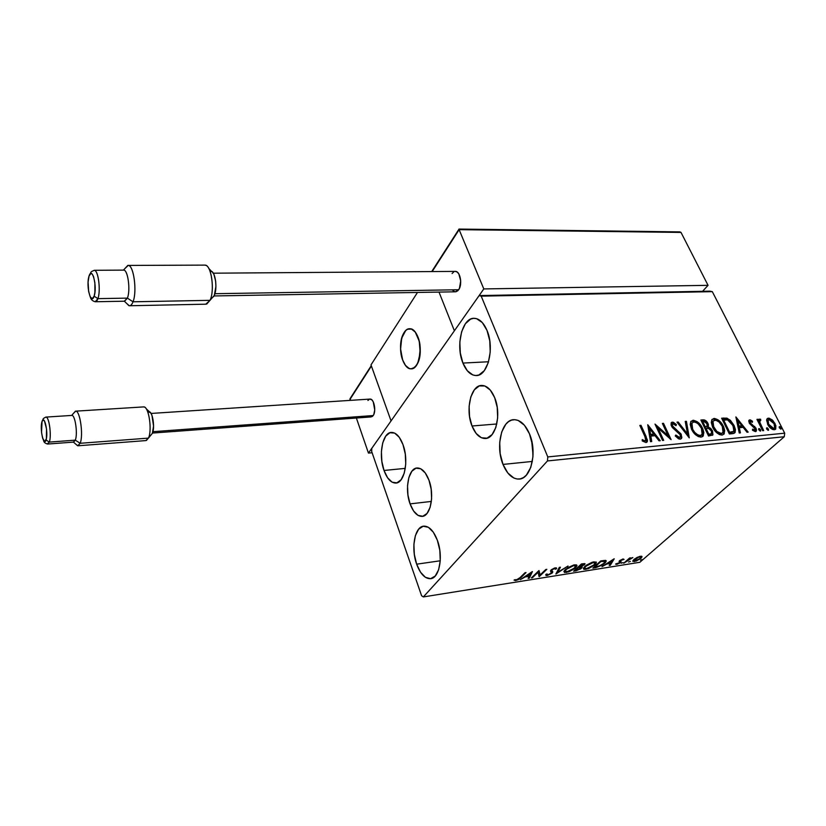 <?xml version="1.0" encoding="UTF-8"?>
<svg xmlns="http://www.w3.org/2000/svg" width="826" height="826" viewBox="0 0 826 826"><rect width="100%" height="100%" fill="white"/><g stroke="black" fill="none" stroke-linecap="round" stroke-linejoin="round"><path stroke-width="1.24" d="M410.068 503.881L431.368 501.423L410.068 503.881L407.941 495.022L407.528 485.74L408.901 477.407L411.864 471.243L415.994 468.187L420.692 468.765L425.256 472.947L428.952 480.143C434.827 495.197 430.47 516.735 421.838 516.395C417.078 516.219 413.155 512.048 410.068 503.881C404.41 488.92 408.633 467.64 417.419 467.97C422.003 468.146 425.844 472.204 428.952 480.143L431.182 489.25L431.606 498.821L430.129 507.329L427.021 513.462L422.778 516.271L418.07 515.403L413.62 511.036L410.068 503.881M472.007 425.999L496.787 423.975L472.007 425.999L469.54 416.48L469.116 406.309L470.799 396.965L474.351 389.8L479.286 385.928L484.872 385.99L490.272 390.058L494.619 397.554C501.816 414.105 495.672 439.256 484.934 438.503C479.638 438.234 475.322 434.073 472.007 425.999C465.1 409.551 471.047 384.689 482.023 385.453C487.092 385.742 491.284 389.779 494.619 397.554L497.221 407.342L497.655 417.873L495.837 427.455L492.079 434.59L487.01 438.183L481.424 437.77L476.158 433.464L472.007 425.999M462.921 363.068L488.548 361.757L462.921 363.068L460.299 353.001L459.834 342.047L461.61 331.794L465.379 323.73L470.624 319.104L473.566 318.34L476.571 318.671L482.322 322.594L486.968 330.328C494.929 348.2 487.629 376.77 475.817 375.531C470.521 375.169 466.215 371.008 462.921 363.068C455.302 345.34 462.333 317.101 474.465 318.32C479.503 318.722 483.664 322.729 486.968 330.328L489.756 340.715L490.221 352.082L488.29 362.624L484.294 370.657L478.894 374.983L475.931 375.531L472.937 374.994L467.34 370.791L462.921 363.068M416.655 564.179L440.248 560.782L416.655 564.179L414.342 554.452L413.898 544.427L415.395 535.578L418.637 529.187L423.17 526.245L428.322 527.277L433.309 532.181L437.357 540.266C443.583 556.507 439.329 578.799 430.243 578.716C424.76 578.603 420.238 573.75 416.655 564.179C410.677 548.03 414.817 526.048 424.068 526.131C429.324 526.255 433.753 530.963 437.357 540.266L439.814 550.281L440.258 560.658L438.637 569.713L435.209 576.042L430.553 578.685L425.4 577.312L420.527 572.201L416.655 564.179M384.018 470.469L405.308 468.363L384.018 470.469L381.849 461.28L381.405 451.574L382.758 442.757L385.732 436.138L389.893 432.731L394.632 433.092L399.247 437.264L402.995 444.636C409.087 460.423 404.461 483.592 395.561 483.065C390.884 482.838 387.033 478.646 384.018 470.469C378.153 454.785 382.634 431.895 391.71 432.411C396.191 432.638 399.96 436.717 402.995 444.636L405.287 454.083L405.731 464.119L404.265 473.133L401.137 479.71L396.862 482.869L392.113 482.178L387.611 477.81L384.018 470.469M503.003 464.418L532.347 461.435L503.003 464.418L500.174 453.691L499.709 442.333L501.692 431.988L505.853 424.182L508.579 421.611L511.614 420.093L514.835 419.691L518.129 420.424L524.417 425.225L529.476 433.836C537.654 452.328 530.87 479.669 518.645 479.08C512.223 478.853 507.009 473.959 503.003 464.418C495.187 446.04 501.743 419.061 514.288 419.68C520.38 419.949 525.45 424.667 529.476 433.836L532.491 444.925L532.946 456.726L530.788 467.351L526.379 475.105L523.539 477.531L520.442 478.843L517.19 479.018L513.917 478.058L507.814 472.978L503.003 464.418M734.469 433.092L734.841 430.139L733.457 426.02L734.066 425.462L730.411 420.32L726.808 418.132L721.645 418.183L729.358 433.96L733.736 433.423L735.057 432.525L735.45 429.582L734.066 425.462L727.283 418.276L721.645 418.183L729.358 433.96L732.569 433.64L735.13 432.411L734.066 425.462L733.457 426.02L734.459 433.082M547.462 460.939L784.277 436.737L639.84 562.289L423.346 596.93L547.462 460.939L547.783 456.923L481.197 296.142L712.322 291.65L784.7 433.175L547.783 456.923L481.197 296.142L479.121 295.584L371.824 448.281L371.669 451.492L421.601 595.752L423.346 596.93L547.462 460.939L547.783 456.923L784.7 433.175L712.322 291.65L709.957 291.165L479.121 295.584L371.824 448.281L371.669 451.492L421.601 595.752L423.346 596.93L639.84 562.289L784.277 436.737L784.7 433.175L784.277 436.737L547.462 460.939M636.97 557.478L633.687 559.708L632.819 561.339L636.175 561.102L641.141 558.139L641.709 556.218L636.97 557.478L632.788 561.06L634.368 561.587L640.873 558.376L642.07 556.776L640.511 556.218L636.97 557.478M623.713 563.208L632.861 557.56L629.691 558.624L630.568 557.849L629.608 558.004L623.713 563.208L632.861 557.56L629.691 558.624L630.568 557.849L629.608 558.004L623.713 563.208M623.052 558.954L619.448 560.823L619.066 561.556L619.861 562.289L619.128 563.053L615.669 564.22L619.82 563.105L621.111 561.814L620.656 560.441L624.074 559.408L623.052 558.954L619.665 560.627L619.066 561.381L619.531 562.743L615.607 564.003L616.805 564.385L620.522 562.568L621.111 561.814L620.656 560.441L624.074 559.408L623.052 558.954M595.814 567.658L602.443 565.005L605.53 562.413L606.181 560.792L600.77 560.906L592.841 568.123L595.814 567.658L595.577 567.09L595.814 567.658L604.56 563.384L606.232 561.143L605.479 560.389L600.77 560.906L592.841 568.123L595.814 567.658M573.605 571.189L580.523 569.011L582.154 567.4L581.442 566.719L585.035 563.766L581.432 563.931L573.605 571.189L576.218 570.776L581.494 568.247L582.206 567.235L581.442 566.719L585.056 563.972L581.432 563.931L573.605 571.189M555.867 574.018L568.04 566.017L557.808 572.253L560.42 567.214L559.295 567.39L555.867 574.018L568.04 566.017L557.808 572.253L560.42 567.214L559.295 567.39L555.867 574.018M532.409 577.746L538.046 572.294L539.192 576.672L546.822 569.331L545.779 569.496L540.08 574.979L538.944 570.559L531.366 577.911L532.409 577.746L532.171 577.137L532.409 577.746L538.046 572.294L539.192 576.672L546.822 569.331L545.779 569.496L540.08 574.979L538.944 570.559L531.366 577.911L532.409 577.746M519.967 577.673L517.747 579.408L514.051 580.12L515.62 580.575L518.625 579.501L526.038 572.573L524.975 572.748L519.967 577.673L516.57 579.8L514.051 580.12L515.816 580.544L520.958 577.58L526.038 572.573L524.975 572.748L519.967 577.673M532.254 571.613L520.297 579.676L525.264 576.92L529.125 576.311L528.124 578.427L529.27 578.252L532.429 571.582L520.297 579.676L525.264 576.92L529.125 576.311L528.124 578.427L529.27 578.252L532.254 571.613M547.204 575.546L552.408 572.8L552.759 571.716L551.789 570.425L552.387 569.579L554.69 568.587L555.351 569.269L556.631 568.691L556.507 568.009L554.669 567.989L551.479 569.641L550.488 570.983L551.376 572.934L548.34 574.72L547.287 574.803L547.07 573.936L545.841 574.442L545.986 575.485L547.204 575.546L546.874 574.71L545.769 574.689L546.874 574.71L547.204 575.546L552.098 573.13L552.79 572.067L551.83 570.601L552.202 569.744L554.535 568.608L555.351 569.269L556.631 568.691L555.34 567.844L551.128 569.94L550.488 570.983L551.489 572.625L551.076 573.285L547.906 574.813L547.07 573.936L545.841 574.442L547.204 575.546M565.304 569.527L563.941 571.334L564.519 572.49L569 571.768L574.72 568.556L576.982 565.562L576.352 564.87L573.853 564.974L567.854 567.596L563.89 571.54L566.368 572.501L575.485 567.896L576.971 565.789L574.473 564.86L565.304 569.527M584.829 566.45L583.424 568.236L583.941 569.403L588.329 568.691L594.441 565.17L595.969 563.59L596.217 562.114L592.149 562.269L586.512 565.108L583.362 568.505L585.737 569.413L594.813 564.839L596.362 562.702L593.956 561.814L584.829 566.45M614.048 558.841L601.999 566.667L606.903 564.003L610.455 563.446L609.206 565.521L610.259 565.356L614.214 558.81L601.999 566.667L606.903 564.003L610.455 563.446L609.206 565.521L610.259 565.356L614.048 558.841M621.255 563.198L623.093 562.578L621.255 563.198M628.565 562.031L630.403 561.422L628.565 562.031M640.377 560.152L642.194 559.543L640.377 560.152M766.611 420.248L768.201 425.328L772.403 429.396L774.313 429.778L775.676 429.086L775.872 425.627L772.971 420.61L769.274 418.193L767.653 418.338L766.755 419.453L767.643 424.327C769.243 427.527 771.463 429.344 774.313 429.778L775.759 428.952L775.067 423.624L772.062 419.732L768.407 418.142L766.962 418.978L766.611 420.248M762.646 430.707L763.678 430.604L759.744 422.117L760.632 419.247L759.146 419.174L758.815 420.95L757.979 419.298L756.957 419.391L762.646 430.707L763.678 430.604L759.961 422.902L759.786 420.599L760.746 420.496L760.632 419.247L759.001 419.371L758.815 420.95L757.979 419.298L756.957 419.391L762.646 430.707M749.719 419.835L748.717 420.971L749.481 423.439L755.191 428.921L754.603 430.232L752.579 429.169L752.517 430.284L755.883 431.502L756.523 430.15L755.955 428.116L750.4 423.108L750.122 421.415L752.403 422.292L752.517 421.27L750.411 419.938L749.12 420.393L751.908 421.818L752.517 421.27L749.719 419.835L748.903 420.32L749.234 422.995L754.954 428.281L755.119 429.923L752.579 429.169L752.517 430.284L755.418 431.626L756.317 431.089L755.955 428.116L750.245 422.84L750.091 421.466L752.403 422.292L752.517 421.27L751.908 421.88L749.12 420.393L749.719 419.835M708.532 435.994L712.817 434.982L712.497 430.852L710.773 428.457L708.305 426.99L708.378 424.45L706.488 421.301L704.299 419.928L700.861 420.031L708.532 435.994L712.931 434.786L712.497 430.852L708.305 426.99L707.996 423.49C706.767 421.002 705.053 419.784 702.854 419.856L700.861 420.031L708.532 435.994M689.266 437.873L686.427 421.301L685.229 421.415L687.511 433.949L678.208 422.034L677 422.138L689.266 437.873L686.427 421.301L685.229 421.415L687.511 433.949L678.208 422.034L677 422.138L689.266 437.873M663.701 440.361L658.064 428.157L671.104 439.639L663.515 423.335L662.38 423.439L668.038 435.581L654.997 424.089L662.566 440.475L663.701 440.361L658.064 428.157L671.104 439.639L663.515 423.335L662.38 423.439L668.038 435.581L654.997 424.089L662.566 440.475L663.701 440.361M644.838 436.407L645.808 440.454L644.528 440.754L642.236 439.566L642.225 440.898L645.963 442.54L647.254 441.786L647.45 440.165L640.997 425.328L639.84 425.431L644.838 436.407L645.87 440.341L644.301 440.671L642.236 439.566L642.225 440.898L645.963 442.54L647.305 441.673L646.077 436.458L640.997 425.328L639.84 425.431L644.838 436.407M647.739 424.729L650.465 441.662L651.724 441.538L650.847 436.076L655.049 435.684L659.024 440.826L660.273 440.702L647.739 424.729L650.465 441.662L651.724 441.538L650.847 436.076L655.049 435.684L659.024 440.826L660.273 440.702L647.739 424.729M680.242 439.184L681.842 437.47L680.851 433.733L673.727 427.538L672.312 425.225L673.076 423.779L676.009 425.679L676.411 424.605L673.386 422.292L671.775 422.262L671.011 424.812L672.219 427.393L680.232 434.817L680.479 436.479L679.591 437.491L675.813 435.023L675.286 435.942L678.58 438.833L680.242 439.184L681.595 438.307L681.254 434.486L672.57 425.958L672.385 424.223L673.076 423.779L676.009 425.679L676.411 424.605L672.323 422.127L671.104 422.943L671.476 426.123L680.118 434.569L680.356 436.861L679.375 437.522L675.813 435.023L675.286 435.942L680.242 439.184M691.568 429.283L694.305 433.444L698.269 436.572L701.088 437.15L703.112 436.087L703.824 432.473L702.833 428.9L700.83 425.338L697.206 421.714L693.623 420.289L690.949 421.374L690.216 424.388L691.568 429.283C693.706 433.867 696.876 436.489 701.088 437.15L703.339 435.725L702.503 428.178C700.365 423.583 697.175 420.95 692.952 420.3L690.65 421.869L691.568 429.283M712.662 427.31L715.399 431.43L719.332 434.528L722.089 435.095L724.061 434.042L724.701 430.48L723.69 426.949L721.676 423.428L718.093 419.845L714.562 418.441L711.96 419.515L711.279 422.489L712.662 427.31C714.82 431.843 717.959 434.435 722.089 435.095L724.237 433.774L723.359 426.237C721.201 421.694 718.052 419.102 713.912 418.452L711.733 419.897L712.662 427.31M735.883 416.923L739.249 432.989L740.395 432.886L739.311 427.703L743.132 427.341L747.024 432.235L748.16 432.122L735.883 416.923L739.249 432.989L740.395 432.886L739.311 427.703L743.132 427.341L747.024 432.235L748.16 432.122L735.883 416.923M758.846 429.933L760.663 430.986L759.476 428.632L758.743 428.704L758.846 429.933L760.684 430.945L760.56 429.757L759.053 428.549L758.846 429.933M766.704 429.169L768.51 430.212L767.333 427.878L766.6 427.951L766.704 429.169L768.541 430.181L768.407 429.004L766.9 427.796L766.704 429.169M779.383 427.94L781.169 428.983L779.992 426.66L779.269 426.732L779.383 427.94L781.189 428.952L781.055 427.775L779.568 426.577L779.383 427.94M531.655 440.64L533.049 455.043L531.655 440.64M640.078 425.948L640.997 425.328L640.429 425.917L645.498 437.037L646.077 436.458L645.498 437.037L646.686 442.344L646.19 438.627L640.078 425.948M644.394 441.414L642.225 440.485L643.722 441.249L644.301 440.671L643.722 441.249L644.59 441.414L645.426 440.774M647.945 426.071L659.313 440.795L647.945 426.071M650.268 436.655L650.847 436.076L650.268 436.655L651.064 441.6L650.268 436.655M649.06 429.252L649.979 434.92L653.201 434.621L653.789 434.042L649.979 434.92L650.558 434.342L649.979 434.92L649.06 429.252L649.639 428.673L653.789 434.042L650.558 434.342L649.639 428.673L649.06 429.252M655.668 425.566L667.449 436.159L668.038 435.581L667.449 436.159L655.668 425.566M662.617 423.945L663.515 423.335L662.937 423.914L669.845 438.761L662.617 423.945M657.486 428.735L658.064 428.157L657.486 428.735L662.896 440.444L657.486 428.735M678.559 438.09L675.379 435.777L678.786 438.09L679.767 437.429M671.156 422.86L672.323 422.127L671.734 422.705L675.823 425.173L676.411 424.605L675.74 425.411L673.892 423.459L671.156 422.86M672.323 424.388L671.992 426.536L672.57 425.958L671.992 426.536L673.644 428.56L674.233 427.992L673.644 428.56L675.782 430.047L676.37 429.468L675.782 430.047L680.665 435.054L681.254 434.486L680.665 435.054L681.254 438.038L679.767 433.578L671.982 426.526M671.837 426.164L671.951 424.585M677.382 422.633L678.208 422.034L677.63 422.613L686.922 434.517L687.511 433.949L686.922 434.517L677.382 422.633M685.322 421.921L686.427 421.301L685.848 421.88L688.605 437.026L685.848 421.88L685.322 421.921M690.97 421.353L692.364 420.868C696.586 421.528 699.767 424.151 701.904 428.746L702.503 428.178L701.904 428.746L702.492 436.675L703.339 435.725M703.029 435.601L702.523 430.191L699.168 424.574L695.193 421.446L691.207 421.208M701.295 435.199L700.603 435.787M700.272 435.942L698.569 435.994M697.918 435.798L695.213 434.042L692.364 430.315L691.011 426.268L691.599 423.387M692.167 422.84L691.341 423.8L692.074 429.737L692.663 429.169L692.074 429.737C693.768 433.402 696.297 435.509 699.663 436.066L700.262 435.498C696.896 434.941 694.356 432.834 692.663 429.169L691.93 423.222L693.778 421.931C697.165 422.509 699.705 424.626 701.408 428.281L702.131 434.269L699.663 436.066L701.336 435.147M705.218 421.25L701.098 420.527L702.854 419.856L702.265 420.424C704.464 420.351 706.178 421.57 707.397 424.058L707.996 423.49L707.397 424.058L707.706 427.558L708.305 426.99L707.706 427.558L711.898 431.42L712.497 430.852L711.898 431.42L712.57 434.6M712.611 434.001L711.155 430.16L707.706 427.558L707.789 425.008L705.879 421.859M710.835 434.28L710.267 434.538M709.472 434.683L708.233 434.796L709.472 434.683L708.233 434.796L705.373 428.859L705.972 428.291L708.336 428.271L711.413 430.955L711.671 433.423L709.472 434.683L711.217 433.856M706.467 426.732L705.631 427.104M705.146 427.166L705.734 426.608L704.588 427.218L705.146 427.166L702.141 422.127L702.73 421.559L703.855 421.456L706.922 423.614L707.211 425.958L705.146 427.166L706.808 426.35M706.674 426.412L705.177 426.66L702.73 421.559L702.141 422.127L704.588 427.218L705.177 426.66L702.73 421.559L705.631 421.941L707.314 424.75L706.684 426.402M708.832 434.239L705.972 428.291L705.373 428.859L708.233 434.796L708.832 434.239L705.972 428.291L709.266 428.622L711.413 430.955L711.496 433.66L708.832 434.239M712.002 419.453L713.313 419.019C717.453 419.66 720.602 422.262 722.76 426.805L723.359 426.237L722.76 426.805L723.659 434.269M714.655 419.092L712.188 419.35M723.937 433.567L723.844 429.644L721.986 425.38L718.816 421.466L715.502 419.34M722.244 433.175L721.573 433.753M721.243 433.898L719.58 433.949M718.94 433.764L716.276 432.029L713.437 428.343L712.064 424.347L712.59 421.497M713.189 420.93L715.822 420.145L719.147 422.076L722.285 426.34L723.431 430.831L722.709 432.783L721.263 433.464L716.875 431.461L713.241 426.051L712.621 422.716L713.189 420.93L712.394 421.828L713.148 427.775L713.736 427.207L713.148 427.775C714.851 431.389 717.35 433.474 720.654 434.022L721.263 433.464C717.959 432.907 715.45 430.821 713.736 427.207L712.983 421.26L714.738 420.062C718.062 420.64 720.571 422.726 722.285 426.34L723.029 432.328L720.654 434.022L722.265 433.144M721.883 418.679L723.731 417.997L723.132 418.565L727.283 418.276L726.684 418.834L733.457 426.02L730.711 421.818L727.778 419.34L721.883 418.679M730.163 432.679L729.028 432.783L722.895 420.258L729.028 432.783L733.416 431.44L729.028 432.783L729.626 432.225L723.493 419.701L727.458 419.804L733.003 425.555L733.839 430.945L732.899 431.915M732.672 432.091L732.084 432.339M731.578 432.473L730.876 432.587M723.493 419.701L722.895 420.258L727.458 419.804L730.752 422.138L733.787 427.445L734.138 429.933L733.416 431.44L729.626 432.225L723.493 419.701M736.193 418.39L747.189 432.215L736.193 418.39M738.702 428.26L739.311 427.703L738.702 428.26L739.683 432.948L738.702 428.26M737.226 421.229L738.351 426.608L741.283 426.34L738.351 426.608L738.96 426.051L738.351 426.608L737.226 421.229L737.825 420.671L741.893 425.782L738.96 426.051L737.825 420.671L737.226 421.229M755.656 429.386L754.128 426.949L750.586 424.564L749.44 422.871L749.698 421.818L750.4 424.399L751.01 423.852L750.4 424.399L752.021 425.473L752.631 424.925L752.021 425.473L754.128 426.949L754.737 426.392L754.128 426.949L755.346 428.673L755.955 428.116L755.346 428.673L755.749 431.554L755.79 429.819M754.572 430.346L752.527 430.181L753.993 430.79L754.84 430.17M758.619 429.107L759.941 430.315L760.56 429.757L760.157 431.131L758.619 429.107M757.194 419.866L757.979 419.298L757.37 419.845L758.206 421.508L758.815 420.95L758.206 421.508L757.194 419.866M759.053 419.484L760.632 419.247L760.075 420.362L758.929 419.515M759.424 420.93L759.352 423.449L759.961 422.902L759.352 423.449L761.149 427.341L761.758 426.794L761.149 427.341L762.832 430.687L759.435 423.697L759.29 421.002M766.476 428.353L767.788 429.551L768.407 429.004L768.015 430.367L766.476 428.353M767.003 418.906L768.407 418.142L767.788 418.689L771.453 420.289L772.062 419.732L771.453 420.289L774.458 424.172L775.067 423.624L774.458 424.172L775.191 429.417M768.665 418.741L767.044 418.896M775.387 428.9L775.253 426.175L773.869 423.129L769.512 419.009M773.972 428.384L773.301 428.88M772.661 428.942L770.142 427.61L768.056 424.791L772.991 428.942L773.611 428.395L768.665 424.244L768.118 420.104L769.099 419.515L774.065 423.728L774.623 427.785L772.991 428.942L774.065 428.281M767.437 423.273L767.509 420.64L768.056 424.791L768.665 424.244L768.056 424.791L767.643 423.872M779.155 427.135L780.436 428.322L781.055 427.775L780.663 429.128L779.155 427.135M653.789 434.042L650.558 434.342L649.639 428.673L653.789 434.042M701.408 428.281L702.482 431.74L702.11 434.311L700.52 435.467L698.011 435.023L694.842 432.504L692.952 429.747L691.599 425.7L691.899 423.294L693.53 421.962L696.05 422.447L698.259 423.965L701.408 428.281M741.893 425.782L738.96 426.051L737.825 420.671L741.893 425.782M774.065 423.728L774.829 427.3L773.91 428.333L772.176 428.075L768.665 424.244L768.128 420.093L770.544 419.866L774.065 423.728M520.71 576.94L520.958 577.58L520.71 576.94M515.558 579.676L515.816 580.544L514.712 579.738L515.558 579.676M531.397 572.181L528.939 577.395L529.27 578.252L528.588 577.457L531.397 572.181M528.888 575.712L529.125 576.311L528.888 575.712M526.389 575.836L525.863 575.918L526.389 575.836M530.498 573.389L529.445 575.629L526.492 576.094L530.323 572.914L529.445 575.629L526.492 576.094L530.498 573.389M539.017 570.549L540.08 574.979L539.017 570.549M539.987 574.741L538.862 575.825L539.192 576.672L538.779 575.836L539.987 574.741M537.798 571.675L538.046 572.294L537.798 571.675M551.148 571.644L550.529 570.756M556.311 567.875L556.631 568.691L556.311 567.875M555.02 568.288L556.259 567.854L555.02 568.154M554.339 568.092L554.535 568.608L554.339 568.092M552.449 571.241L552.098 573.13L551.489 572.532L552.449 571.241L552.79 572.067M559.574 567.338L557.467 571.406L557.808 572.253L557.467 571.406L559.574 567.338M557.643 571.86L556.631 572.532L557.643 571.86M576.631 564.994L576.28 565.789M575.226 567.255L575.485 567.896L575.226 567.255M566.099 571.829L566.368 572.501L566.099 571.829M564.106 571.623L565.593 571.716L563.9 571.52M564.87 570.033L565.098 570.797M575.433 565.779L575.041 564.901M573.709 565.603L575.67 566.357L574.483 568.051L567.121 571.757L565.18 570.993L566.109 568.825L566.326 569.362L573.709 565.603L573.492 565.067L575.66 566.409L573.13 569.135L568.691 571.365L565.314 571.52L565.449 570.363L567.668 568.278L573.709 565.603M584.54 563.538L584.343 564.974L583.714 564.395L584.343 563.797M581.721 566.76L581.494 568.247L580.946 567.596L581.721 566.76M575.98 570.198L576.218 570.776L575.98 570.198M575.299 570.033L574.751 570.126L575.299 570.033M579.005 566.615L578.448 566.698L578.82 567.524L580.957 567.741L580.502 568.402L575.412 570.291L578.985 566.615M580.854 567.483L580.575 566.708M581.628 564.519L582.671 564.354L582.433 563.776L583.765 564.55L583.321 565.149L579.109 566.863L578.881 566.295L579.109 566.863L581.628 564.519L581.401 563.962L583.703 564.375L583.156 565.304L579.109 566.863L581.628 564.519M583.693 564.375L583.414 563.621M580.317 567.359L580.936 567.823L579.615 569.052L575.412 570.291L575.175 569.733L575.412 570.291L578.303 567.607L580.317 567.359M596 561.928L595.618 562.764M594.565 564.241L594.813 564.839L594.565 564.241M585.458 568.742L585.737 569.413L585.458 568.742M583.528 568.546L585.025 568.639L583.362 568.464M584.333 566.956L584.632 567.947L585.613 565.769L585.83 566.285L593.182 562.558L595.061 563.27L593.822 564.994L586.501 568.68L584.632 567.947M594.803 562.702L594.348 564.488L590.704 567.152L586.997 568.587L584.746 568.433L584.932 567.286L587.183 565.211L593.182 562.558L592.965 562.031L594.803 562.702L594.462 561.866M594.596 562L594.699 562.537M594.534 566.987L594.008 567.07L594.534 566.987M605.85 560.493L604.869 561.928L605.85 560.493M604.312 562.805L604.56 563.384L604.312 562.805M594.637 567.235L600.936 561.504L600.708 560.957L600.936 561.504L601.349 560.823L601.586 561.401L604.198 561.164L603.899 560.441L604.9 561.773L603.579 563.538L598.52 566.471L594.637 567.235L594.41 566.698L594.637 567.235L600.936 561.504L604.849 561.453L604.002 563.136L600.812 565.48L594.637 567.235M612.913 559.574L609.918 564.54L610.259 565.356L609.784 564.561L612.913 559.574M610.218 562.878L610.455 563.446L610.218 562.878M612.19 560.565L610.858 562.774L608.143 563.198L612.014 560.162L610.858 562.774L608.143 563.198L612.19 560.565M620.099 560.276L620.357 560.885L620.099 560.276M620.646 561.236L620.522 562.568L619.768 562.083L620.646 561.236M616.712 563.528L616.805 564.385L616.712 563.528M619.799 562.134L619.19 561.143M619.139 561.215L619.438 561.907L619.139 561.215M628.565 558.923L628.813 559.501L628.565 558.923M641.657 556.208L640.862 557.271L641.657 556.208M640.625 557.808L640.873 558.376L640.625 557.808M634.048 560.844L634.368 561.587L634.048 560.844M634.007 560.792L632.85 560.802L634.007 560.792L634.688 558.872L639.778 556.858L640.862 557.292L639.923 558.531L635.091 560.957L633.965 560.586L639.582 556.414L640.862 557.292L639.5 558.882L636.443 560.575L634.007 560.782M640.697 556.92L640.48 556.259M479.121 295.584L709.957 291.165L712.322 291.65L481.197 296.142L479.121 295.584M418.049 337.245C423.211 349.749 418.668 369.676 411.038 368.84C407.631 368.582 404.854 365.681 402.685 360.136L405.587 365.557L409.231 368.479L411.152 368.84L413.062 368.437L416.51 365.381L419.03 359.754L420.238 348.438L419.123 340.704L416.665 334.241L415.044 331.815L411.338 329.027L407.497 329.275L405.721 330.534L401.704 338.113L400.579 349.191L402.685 360.136C397.678 347.705 402.086 327.943 409.861 328.758C413.145 329.027 415.881 331.856 418.049 337.245M370.998 364.885L417.481 292.456L370.998 364.885L391.059 420.909L454.383 330.792L391.059 420.909L370.998 364.885M439.009 292.094L454.383 330.792L439.009 292.094L454.383 330.792L483.799 288.924L454.383 330.792L439.009 292.094M417.75 363.213L417.75 363.213C415.922 366.93 413.681 368.799 411.038 368.84C402.623 369.418 397.192 346.208 402.933 334.675C404.771 330.751 407.084 328.779 409.861 328.758C418.214 328.159 423.707 351.845 417.75 363.213L420.176 352.919L419.247 341.179L415.261 332.093L411.585 329.12L407.745 329.171L405.948 330.328L402.933 334.675L401.054 341.117L400.558 348.686L402.53 359.713L405.37 365.268L408.973 368.375L410.904 368.84L414.642 367.467L417.75 363.213M368.448 453.082L372.103 452.751L368.448 453.082L356.367 418.018L368.448 453.082L391.059 420.909L368.448 453.082M350.461 398.039L350.286 400.373L349.966 399.433L371.421 366.052L391.059 420.909L371.421 366.052L349.945 398.927M679.839 231.889L681.016 232.426L458.977 229.256L432.174 271.568L459.122 229.659L483.799 288.924L459.122 229.659L681.016 232.426L708.047 285.331L483.799 288.924L708.047 285.331L681.016 232.426L679.323 231.941M702.596 291.299L708.047 285.331L702.596 291.299M459.308 229.442L678.559 232.209M458.967 229.07L679.953 231.889M212.055 297.99L206.686 304.102M129.744 305.754L205.829 304.185L210.031 300.334L133.007 301.8C131.964 304.526 130.735 305.847 129.321 305.765L126.399 303.194L128.939 305.692C130.498 306.085 131.85 304.784 133.007 301.8L127.41 298.124L124.313 301.149M94.618 301.531C95.888 302.213 96.983 301.253 97.912 298.64L94.123 296.162C90.984 306.27 85.759 285.352 89.043 276.08L88.093 281.996L88.64 291.557L90.23 296.906L92.285 298.661L94.123 296.162L94.897 292.487L94.887 282.853L93.544 276.586L92.244 274.118L90.85 273.489L89.043 276.08C92.099 265.631 97.52 286.818 94.123 296.162L97.912 298.64L95.248 301.758C92.749 301.118 91.17 299.755 90.519 297.67C87.793 290.184 87.288 282.936 89.012 275.946L90.271 273.809M95.558 301.748L124.592 301.201L127.41 298.124L97.912 298.64L127.41 298.124C130.653 290.236 127.947 269.834 123.704 270.112L94.267 270.288C98.273 270.009 100.948 290.659 97.912 298.64C100.72 291.227 98.666 272.157 94.897 270.515M214.027 295.945L455.374 291.805L458.678 289.75L214.915 293.695L458.678 289.75C462.622 284.526 460.278 271.207 455.477 271.393L213.314 273.189M452.803 290.401L454.765 291.712M455.807 291.795L457.8 290.793L459.432 288.388L460.701 280.964L458.833 273.912L457.005 271.919L455.116 271.393M453.928 271.744L452.09 273.52M204.58 265.115L205.901 265.342C211.807 267.118 214.657 291.072 210.031 300.334C214.987 290.442 211.311 264.754 205.044 265.115L128.195 265.425C133.75 265.053 137.292 291.588 133.007 301.8L210.031 300.334L214.295 295.398L215.916 286.446L215.648 281.139L213.944 274.428L212.22 271.795L210.32 271.135M123.394 270.112L123.425 270.112C127.751 268.966 130.766 289.988 127.41 298.124L133.007 301.8C137.436 291.248 133.492 263.845 127.813 265.414L124.767 268.687L128.195 265.425M213.521 296.771L214.295 295.398C217.506 288.986 215.545 272.549 211.435 271.269L208.792 268.44M151.055 434.92L146.367 440.506M78.171 445.772L145.82 440.588L148.443 438.121L80.163 443.294L77.881 445.792L75.961 444.305L77.634 445.761L80.163 443.294L75.311 440.155L73.39 442.075M47.216 443.892L49.333 442.096L46.05 439.979C43.726 447.578 39.565 428.436 42.023 421.611L41.548 432.473L42.601 438.079L44.666 441.549L46.38 438.699L46.545 429.024L44.459 420.909L42.88 420.114L42.023 421.611C44.284 413.743 48.579 433.123 46.05 439.979L49.333 442.096L47.691 444.047C45.316 443.438 43.995 442.406 43.716 440.929C41.29 434.559 40.711 428.075 41.992 421.487C44.067 418.545 41.558 419.236 45.946 417.089C49.116 416.603 51.739 435.891 49.333 442.096L75.311 440.155L49.333 442.096C51.563 436.334 49.467 418.534 46.432 417.244M47.898 444.027L73.566 442.106L75.311 440.155C77.892 434.011 75.218 414.92 71.862 415.416L45.678 417.109M152.48 433.061L371.091 416.934L373.218 415.55L152.924 431.688L373.218 415.55C376.47 411.317 374.054 398.648 370.1 399.072L151.065 413.444M369.356 416.159L370.977 416.934L372.536 416.345L373.806 414.476L374.736 409.944L373.228 401.797L371.783 399.805L369.841 399.092M369.356 399.226L367.931 400.507M143.404 406.919L144.292 407.011C149.134 408.013 152.191 430.759 148.443 438.121C152.418 430.325 148.742 406.216 143.724 406.898L75.672 411.162C80.07 410.501 83.571 435.333 80.163 443.294L148.443 438.121L152.376 433.299L153.553 426.03L151.953 415.375L150.6 412.742L148.432 411.926M71.645 415.437L71.686 415.426C75.073 414.26 77.964 433.846 75.311 440.155L80.163 443.294C83.663 435.106 79.874 409.582 75.424 411.172L73.493 413.372L75.672 411.162M151.127 434.879L152.376 433.299C154.978 428.198 152.872 412.577 149.496 411.833L146.223 408.798M422.675 516.291L421.838 516.395M486.039 438.41L484.934 438.503M476.943 375.469L475.817 375.531M431.172 578.572L430.243 578.716M396.366 482.983L395.561 483.065M520.019 478.935L518.645 479.08M647.305 441.673L646.727 442.251M672.385 424.223L671.796 424.801M681.595 438.307L681.006 438.874M691.93 423.222L691.341 423.8M708.367 426.877L707.768 427.445M712.931 434.786L712.332 435.343M724.237 433.774L723.628 434.331M712.983 421.26L712.394 421.828M735.13 432.411L734.531 432.969M750.091 421.466L749.481 422.014M759.786 420.599L759.177 421.157M775.759 428.952L775.139 429.499M551.799 570.353L551.51 569.61M576.971 565.789L576.651 565.015M565.18 570.993L564.839 570.157M596.362 562.702L596.052 561.959M606.232 561.143L605.995 560.575M633.965 560.586L633.614 559.78M371.277 365.65L349.976 398.793M431.719 271.568L458.957 229.184M128.939 305.692L124.375 301.211M94.267 270.288C89.332 272.549 92.182 271.052 89.012 275.946M127.813 265.414L123.425 270.112M77.634 445.761L73.431 442.116M75.424 411.172L71.686 415.426"/></g></svg>
